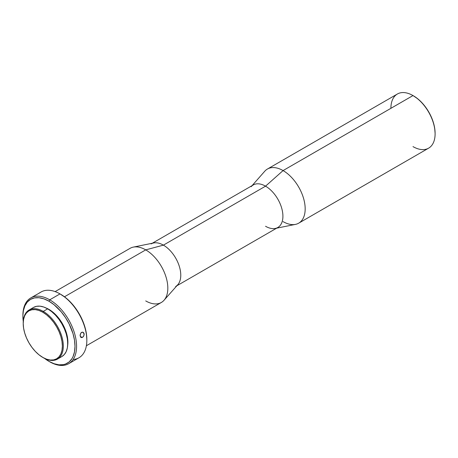 <?xml version="1.0" encoding="UTF-8"?>
<svg xmlns="http://www.w3.org/2000/svg" width="458" height="458" viewBox="0 0 458 458"><rect width="100%" height="100%" fill="white"/><g stroke="black" fill="none" stroke-linecap="round" stroke-linejoin="round"><path stroke-width="0.69" d="M86.837 340.386L86.837 339.475A36.84 21.268 -120 0 0 60.788 294.357L59.998 293.899L49.739 299.824L48.949 301.192A36.84 21.268 60 0 1 74.998 346.311A36.84 21.268 60 0 1 48.949 361.351L49.739 361.803A37.957 21.915 -120 0 0 76.578 346.311A37.957 21.915 -120 0 0 49.739 299.824A37.957 21.915 60 0 1 74.534 333.269A37.957 21.915 60 0 1 68.717 363.681A37.957 21.915 60 0 1 49.739 361.803L44.621 358.431A36.84 21.268 60 0 0 48.949 361.351L54.033 363.704L58.916 364.814L63.422 364.637L65.471 364.058L69.084 361.975L71.923 358.711L73.017 356.673L74.499 351.887L74.998 346.311L74.499 340.151L73.017 333.653L69.084 323.812L65.471 317.56L61.229 311.829L54.033 304.702L48.949 301.192L49.739 299.824L59.998 293.899A37.957 21.915 60 0 1 86.837 340.386A37.957 21.915 60 0 1 73.137 359.496M68.717 363.681L78.976 357.761A37.957 21.915 -120 0 0 84.793 327.344A37.957 21.915 -120 0 0 59.998 293.899L65.872 297.866L70.755 302.4L75.261 307.782L79.205 313.799L82.446 320.228L84.856 326.817L86.339 333.315L86.837 339.475M435.1 133.851L435.1 133.301A30.589 17.662 -120 0 0 413.471 95.842L412.996 95.567A31.259 18.045 60 0 1 435.1 133.851A31.259 18.045 60 0 1 412.996 146.606M276.643 228.17L295.421 224.397A31.259 18.045 -120 0 0 304.209 200.844A31.259 18.045 -120 0 0 283.073 170.576A31.259 18.045 60 0 1 303.488 198.125A31.259 18.045 60 0 1 298.696 223.172L428.625 148.157A31.259 18.045 -120 0 0 433.417 123.11A31.259 18.045 -120 0 0 412.996 95.567L417.69 98.756L421.749 102.518L425.488 106.989L428.762 111.987L431.453 117.322L433.451 122.796L434.682 128.188L435.1 133.301M23.215 323.251A28.356 16.368 60 0 1 29.089 309.997A28.356 16.368 60 0 1 43.264 311.4L42.794 312.219A27.686 15.984 60 0 1 62.368 346.128A27.686 15.984 60 0 1 42.794 357.429L43.264 357.704A28.356 16.368 -120 0 0 63.313 346.128A28.356 16.368 -120 0 0 43.264 311.4A28.356 16.368 60 0 1 61.79 336.384A28.356 16.368 60 0 1 57.445 359.106A28.356 16.368 60 0 1 43.264 357.704L38.97 354.79L35.3 351.383L31.917 347.341L28.951 342.819L26.512 337.987L24.703 333.035L23.593 328.151L23.215 323.52L23.593 319.329L24.703 315.734L26.512 312.871L28.951 310.85L31.917 309.751L35.3 309.614L38.97 310.45L42.794 312.219L46.613 314.858L50.283 318.264L53.666 322.306L56.632 326.835L59.071 331.661L60.88 336.613L61.99 341.496L62.368 346.128L61.99 350.318L60.88 353.914L59.071 356.782L56.632 358.797L53.666 359.896L50.283 360.034L46.613 359.198L42.794 357.429A27.686 15.984 60 0 1 42.789 357.429A27.686 15.984 60 0 1 23.215 323.52A27.686 15.984 60 0 1 42.794 312.219L43.264 311.4L47.684 308.847L43.264 311.4A28.356 16.368 -120 0 0 23.215 322.976L23.215 323.52M36.142 294.895L35.306 295.318M82.526 337.357L80.379 336.722L82.526 337.357L81.032 337.449L80.098 335.531L80.883 333.023L82.394 332.147L83.762 332.886L84.1 333.756L84.123 334.787L83.253 336.733L81.747 337.609L81.032 337.449L80.476 336.899L80.116 334.993L80.883 333.023L81.593 332.388L82.394 332.147L83.488 332.56L84.123 334.787L83.568 336.309L82.526 337.357M33.508 307.444A28.356 16.368 -120 0 1 47.684 308.847L51.599 311.549L55.361 315.041L58.824 319.18L61.864 323.812L64.355 328.764L66.21 333.83L67.349 338.834L67.732 343.574L67.349 347.868L66.21 351.555L64.355 354.486L61.864 356.553A28.356 16.368 -120 0 0 66.21 333.836A28.356 16.368 -120 0 0 47.684 308.847L43.773 307.032L40.012 306.179L36.548 306.316L33.508 307.444L29.089 309.997M48.949 309.396L46.029 307.971A26.793 15.469 -120 0 1 48.949 309.396A26.793 15.469 -120 0 1 67.669 345.447L67.526 337.729L66.45 333L64.698 328.209L62.345 323.537L59.471 319.157L56.197 315.247L52.647 311.95L48.949 309.396M82.394 332.147L83.161 332.325M86.396 345.744L161.353 302.469A31.259 18.045 -120 0 0 166.145 277.422A31.259 18.045 -120 0 0 145.724 249.873L64.475 296.784L145.724 249.873A31.259 18.045 60 0 1 165.246 274.703A31.259 18.045 60 0 1 164.027 300.265A31.259 18.045 60 0 1 145.724 300.917M164.027 300.265L177.79 284.727A24.56 14.181 -120 0 0 178.746 264.644A24.56 14.181 -120 0 0 163.403 245.139L145.724 249.873L163.403 245.139A24.56 14.181 60 0 1 179.45 266.779A24.56 14.181 60 0 1 175.683 286.456M176.857 285.781L277.829 227.489A24.56 14.181 -120 0 0 281.59 207.806A24.56 14.181 -120 0 0 265.548 186.166L163.403 245.139L265.548 186.166A24.56 14.181 60 0 1 282.157 209.947A24.56 14.181 60 0 1 275.252 228.45A24.56 14.181 60 0 1 265.548 226.269M390.897 108.328A31.259 18.045 60 0 1 412.996 95.567A31.259 18.045 -120 0 0 397.372 94.016L267.443 169.031A31.259 18.045 60 0 1 283.073 170.576L265.548 186.166L283.073 170.576L412.996 95.567L283.073 170.576A31.259 18.045 -120 0 0 264.741 171.252L252.083 185.633M298.696 223.172A31.259 18.045 60 0 1 283.073 221.62M251.15 186.698A24.56 14.181 60 0 1 265.548 186.166A24.56 14.181 -120 0 0 253.268 184.946L152.296 243.244M151.123 243.919A24.56 14.181 60 0 1 163.403 245.139A24.56 14.181 -120 0 0 153.676 242.963L133.335 247.108A31.259 18.045 60 0 1 145.724 249.873A31.259 18.045 -120 0 0 130.095 248.328L55.137 291.603M37.001 294.385L39.966 292.719A37.957 21.915 -120 0 0 39.943 292.714A37.957 21.915 60 0 1 59.998 293.899A37.957 21.915 -120 0 0 41.02 292.021L38.947 293.217M22.906 315.78A37.957 21.915 60 0 1 30.76 297.946A37.957 21.915 60 0 1 49.739 299.824A37.957 21.915 -120 0 0 22.9 315.322L23.398 310.65L24.881 305.864L27.291 302.057L30.531 299.366L34.476 297.906L38.982 297.723L43.865 298.834L48.949 301.192A36.84 21.268 60 0 0 22.9 316.232L23.261 321.436A36.84 21.268 60 0 1 22.9 316.232M39.972 292.719L35.157 295.404M38.804 293.303L39.176 293.086M81.747 337.609L81.032 337.449M59.998 293.899L60.788 294.357M412.996 95.567L413.471 95.842M61.864 356.553L57.445 359.106M30.76 297.946L35.203 295.381"/></g></svg>
